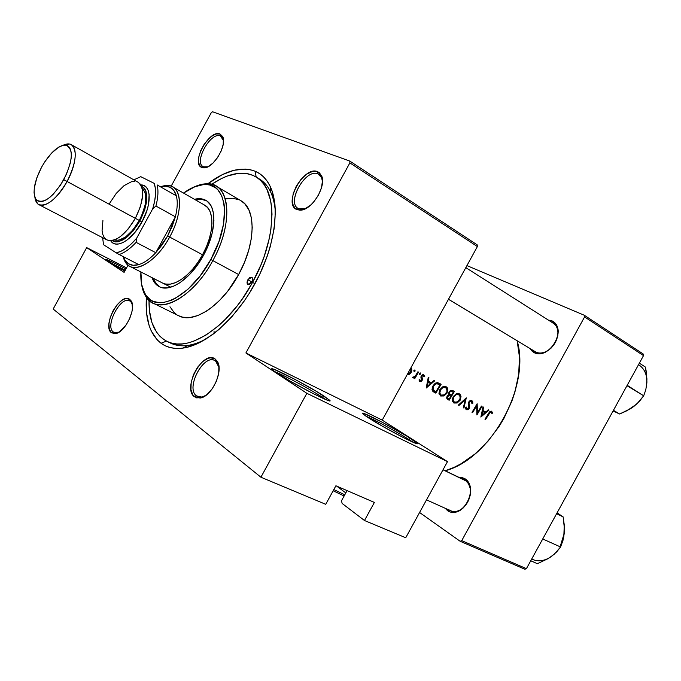 <?xml version="1.0" encoding="UTF-8"?>
<svg xmlns="http://www.w3.org/2000/svg" width="681" height="681" viewBox="0 0 681 681"><rect width="100%" height="100%" fill="white"/><g stroke="black" fill="none" stroke-linecap="round" stroke-linejoin="round"><path stroke-width="1.02" d="M125.287 270.212L109.598 262.389L125.287 270.212M107.598 261.112L105.93 259.938C104.287 258.125 110.96 261.138 125.959 268.978L111.233 261.53L105.342 259.367L124.793 271.106L107.598 261.112M408.796 439.407C397.61 432.197 373.707 419.241 366.14 416.287C373.707 419.241 397.61 432.197 408.796 439.407L408.413 440.096L408.796 439.407L412.992 442.224L408.796 439.407L410.643 438.513L408.796 439.407M368.71 417.981L363.645 414.465C355.261 407.834 393.541 427.481 410.643 438.513L417.095 443.127L417.274 443.62L416.389 443.527L403.348 437.577L382.092 426.034L365.748 416.023L362.794 413.631L363.995 413.512L382.024 422.135L406.821 436.138L417.13 443.161C421.871 447.672 384.322 428.187 368.71 417.981M341.453 500.858L342.177 503.48L341.453 500.858L347.08 490.601L341.453 500.858M322.173 397.108C310.834 389.6 283.075 374.686 275.158 371.86C283.075 374.686 310.834 389.6 322.173 397.108L321.79 397.815L322.173 397.108L325.697 399.551L322.173 397.108L324.207 396.197L322.173 397.108M276.895 373.043L273.158 370.387C262.917 362.42 307.037 384.816 324.207 396.197L329.851 400.505L328.216 400.505L313.022 393.524L290.302 381.19L274.154 371.145L271.906 369.042L274.077 369.357L294.652 379.215L316.018 391.149L329.587 400.164C335.58 405.672 292.438 383.522 276.895 373.043M344.782 494.789L333.818 489.571L344.782 494.789M215.596 361.032C204.53 352.23 184.926 388.085 196.528 395.908L194.46 396.793C181.938 388.289 203.159 349.481 215.136 358.972L215.596 361.032L219.018 367.425L217.648 363.313L215.596 361.032L215.136 358.972L210.633 357.806L208.011 358.368L202.546 361.671L197.456 367.382L193.472 374.669L191.191 382.45L190.944 389.583L192.808 394.997L196.52 397.857L201.533 397.687L207.101 394.461L212.344 388.664L216.43 381.19L218.72 373.214L218.865 366.003L218.116 363.05L215.136 358.972L217.358 361.441C223.853 370.898 211.638 396.895 200.112 398.036L194.46 396.793L196.528 395.908C185.394 388.493 203.185 353.967 214.745 360.53L215.596 361.032M130.173 301.206C121.593 294.252 104.261 325.986 113.352 332.005L111.48 332.737C101.656 326.199 120.409 291.851 129.705 299.351L132.386 304.824L129.705 299.351L126.113 298.584L123.976 299.206L121.712 300.466L117.175 304.679L113.165 310.596L110.271 317.32L108.934 323.884L109.343 329.298L111.48 332.737L115.021 333.656L119.447 331.885L126.249 324.811L129.85 318.223L132.012 311.311L132.446 308.076L131.944 302.67L129.705 299.351L131.152 300.917C136.821 308.502 124.691 333.298 115.123 333.647L111.48 332.737L113.352 332.005C104.568 326.259 120.614 295.554 129.62 300.874L130.173 301.206M220.406 135.97C210.557 131.314 193.191 163.117 203.551 166.828L201.738 167.449C190.544 163.414 209.339 128.99 220.006 133.995L220.406 135.97L221.708 136.77L220.406 135.97L223.513 140.575L222.823 138.286L220.406 135.97L220.006 133.995L215.996 133.978L211.246 136.498L204.3 144.049L200.776 150.501L198.767 156.996L198.58 162.58L200.257 166.402L203.568 167.866L208.028 166.717L212.957 163.099L217.597 157.558L221.206 150.952L223.215 144.329L223.325 138.711L222.653 136.566L220.006 133.995L222.627 136.498C227.573 144.721 213.459 168.454 203.994 167.866L201.738 167.449L203.551 166.828L203.108 166.598C193.634 161.925 210.863 131.407 220.406 135.97M317.959 173.859C305.258 168.003 285.611 203.942 298.84 208.82L296.848 209.561C282.564 204.257 303.828 165.355 317.576 171.655L317.959 173.859L319.014 174.387C321.151 175.8 322.309 178.286 322.488 181.844L321.585 177.537L317.959 173.859L317.576 171.655L312.536 171.442L306.739 174.132L301.062 179.273L296.32 186.1L293.222 193.608L292.226 200.682L292.575 203.73L294.924 208.258L299.18 210.14L304.705 209.041L310.672 205.1L313.524 202.231L318.402 195.243L321.551 187.539L322.496 180.337L322.079 177.29L319.568 172.863L317.576 171.655L321.517 175.63C326.889 185.913 311.864 210.386 300.364 210.157L296.848 209.561L298.84 208.82L298.15 208.463C286.182 202.317 305.718 168.147 317.959 173.859M114.995 332.771L113.352 332.005L114.995 332.771M199.056 397.049L196.528 395.908L199.056 397.049M552.01 320.853L552.163 322.496L552.01 320.853L548.231 320.002L552.01 320.853C555.849 322.692 557.926 326.182 558.233 331.324C557.756 340.917 553.253 347.991 544.715 352.554C540.927 354.137 537.505 354.231 534.457 352.835L530.065 348.595L532.304 351.413L534.457 352.835L539.701 353.805L542.595 353.311L545.532 352.179L551.04 348.187L555.373 342.432L557.833 335.818L558.045 329.383L555.994 324.13L552.01 320.853M535.981 352.12L448.49 299.257L535.981 352.12C538.799 353.405 541.957 353.32 545.455 351.856C553.321 347.65 557.475 341.121 557.909 332.285C557.628 327.544 555.713 324.318 552.172 322.615L553.33 323.237C566.422 330.464 549.022 359.389 535.981 352.12L534.457 352.835L535.981 352.12L448.473 299.291M464.51 480.02L465.472 480.556L465.251 478.896C467.958 480.692 469.677 483.544 470.409 487.443C471.286 497.104 467.847 504.757 460.075 510.427C455.512 513.031 451.401 513.159 447.732 510.81L445.17 508.273L447.732 510.81L449.154 510.078L447.732 510.81L450.03 511.967L455.317 512.299L458.092 511.44L463.378 507.856L467.626 502.255L470.154 495.513L470.58 488.694L469.975 485.596L467.251 480.599L462.918 477.815L459.088 477.424L465.251 478.896L465.472 480.556L463.489 479.603M255.06 171.195L256.192 177.043L255.06 171.195L250.259 169.705L245.117 169.058L234 170.284L222.168 174.719L207.773 183.793C225.539 170.412 241.304 166.215 255.06 171.195C261.547 173.91 266.594 178.992 270.212 186.432C280.342 207.347 274.741 247.126 255.401 282.879C236.103 318.648 205.892 345.139 182.849 348.119C174.259 349.217 166.99 347.599 161.039 343.258C149.863 334.311 144.985 319.006 146.415 297.35L146.577 313.098L149.139 325.629L151.284 331.051L157.251 339.921L161.039 343.258L165.321 345.812L170.071 347.531L175.255 348.383L180.823 348.349L186.722 347.412L199.295 342.815L212.455 334.677L219.086 329.357L232.085 316.469L244.224 301.028L249.791 292.566L259.614 274.605L267.301 255.988L270.238 246.692L274.154 228.663L275.354 212.021L274.937 204.453L272.128 191.174L269.787 185.581L266.875 180.754L263.419 176.737L259.461 173.544L255.06 171.195M166.411 341.104L161.039 343.258L166.411 341.104M445.187 470.775C490.712 458.841 530.822 386.502 517.16 340.798L519.484 357.236L518.675 374.337L514.904 392.094L511.942 400.973L504.017 418.219L499.139 426.4L487.843 441.39L474.929 454.031L461.003 463.787L453.844 467.464L445.187 470.775M482.974 410.507L485.817 412.039L488.345 409.766L488.958 410.098L480.863 417.07L482.999 406.88L483.612 407.212L482.974 410.507L483.612 407.212L482.999 406.88L480.863 417.07L488.958 410.098L488.345 409.766L485.817 412.039L482.974 410.507M468.596 402.224L469.864 400.777L471.703 400.505L472.759 401.79L472.767 403.569L471.967 403.722L471.269 401.441L469.49 402.011L469.022 403.433L469.601 407.8L468.273 409.536L466.74 409.809L465.795 409.034L465.617 407.332L466.468 407.085L467.226 408.923L468.664 408.268L468.596 402.224M466.289 397.866L463.923 408.072L463.301 407.74L465.285 399.764L458.977 405.442L458.347 405.11L466.289 397.866L458.347 405.11L458.977 405.442L465.285 399.764L463.301 407.74L463.923 408.072L466.289 397.866M445.944 386.595L447.281 387.744L447.851 389.379L446.974 393.218L443.978 395.967L440.641 396.001L438.947 393.354L439.798 389.745L442.871 386.723L445.944 386.595M439.032 383.165L441.118 384.288L435.84 393.158L432.537 390.979L432.171 387.778L435.099 383.386L437.185 382.603L439.032 383.165L435.925 382.901L434.342 384.041L432.409 387.063L432.06 389.855L432.537 390.979L435.84 393.158L441.118 384.288L439.032 383.165M420.322 372.933L420.594 374.048L419.59 374.507L419.368 373.588L420.322 372.933M423.667 374.729L424.757 376.482L423.999 376.874L423.395 375.64L422.22 375.844L421.718 376.959L422.203 380.279L420.969 381.573L419.751 381.581L419.019 379.964L419.785 379.632L420.535 380.849L421.565 379.913L420.926 377.283L421.267 375.938L422.297 374.873L423.667 374.729M428.306 381.164L431.388 382.816L434.052 380.475L434.716 380.832L426.195 388.034L428.264 377.351L428.928 377.708L428.306 381.164L428.928 377.708L428.264 377.351L426.195 388.034L434.716 380.832L434.052 380.475L431.388 382.816L428.306 381.164M491.461 411.171L492.601 413.078L491.903 413.563L491.231 412.201L490.201 412.269L485.536 419.547L484.974 419.249L489.469 411.996L491.461 411.171M413.648 377.189L413.129 376.831L412.524 377.649L413.818 377.887L414.669 377.444L414.091 377.121L414.669 377.444L414.082 378.406L414.703 378.738L414.091 378.389L414.703 378.738L418.56 372.115L417.93 371.775L418.56 372.115L414.703 378.738L414.082 378.406L414.669 377.444L413.205 377.981L412.363 377.342L415.035 376.457L417.93 371.775L415.24 376.244L413.98 377.155M407.672 374.788L408.362 374.686L407.672 374.788M409.358 374.278L408.072 373.878L409.051 374.439L410.226 373.631L409.358 374.278M410.481 373.375L411.145 372.464L410.481 373.375M411.333 372.115L411.707 371.034L411.333 372.115M411.801 370.302L411.707 371.034L411.801 370.302M411.333 368.37L411.767 369.596L411.333 368.37M414.806 369.953L415.155 370.924L414.074 371.537L413.844 370.609L414.806 369.953M447.664 399.424L449.179 400.241L447.264 399.143L449.179 400.241L454.406 391.456L452.627 390.494L454.406 391.456L449.179 400.241L446.864 398.7L446.872 396.802L449.043 394.835L448.643 393.099L449.434 391.379L450.796 390.358L452.627 390.494L450.796 390.358L449.094 391.89L448.6 393.499L449.043 394.835L447.63 395.644L446.651 397.968M459.139 393.72L460.458 394.852L461.003 396.461L460.262 400.036L457.164 402.99L453.887 403.033L452.235 400.419L453.086 396.853L456.125 393.865L459.139 393.72M481.458 406.055L482.029 406.361L476.896 414.959L476.674 405.902L472.571 412.66L472.001 412.363L477.143 403.722L477.483 412.839L481.458 406.055L477.483 412.839L477.143 403.722L472.001 412.363L472.571 412.66L476.674 405.902L476.896 414.959L482.029 406.361L481.458 406.055M325.731 504.315L260.908 477.219L53.169 309.046L86.683 247.62L124.104 272.383L128.028 265.181L124.104 272.383L86.683 247.62L126.555 267.88L86.683 247.62L53.169 309.046L260.908 477.219L325.731 504.315L335.903 485.766L374.388 502.433L364.48 520.505L342.177 503.48L364.48 520.505L405.731 537.743L364.48 520.505L374.388 502.433L335.903 485.766L325.731 504.315M382.228 420.134L477.372 246.565L349.872 162.887L245.892 352.962L382.228 420.134L447.494 461.633L405.731 537.743L447.494 461.633L306.859 393.303L260.908 477.219L306.859 393.303L447.494 461.633L382.228 420.134L245.892 352.962L306.859 393.303L245.892 352.962L349.872 162.887L477.372 246.565L382.228 420.134M524.872 569.239L460.169 541.284L419.59 512.495L460.169 541.284L461.727 540.646L526.413 568.652L643.511 355.61L584.579 316.929L461.727 540.646L460.169 541.284L524.872 569.239L526.413 568.652L524.872 569.239M643.187 353.984L584.289 315.252L466.936 265.607L584.289 315.252L584.579 316.929L461.727 540.646L526.413 568.652L643.511 355.61L643.187 353.984L643.511 355.61L584.579 316.929L584.289 315.252L643.187 353.984M465.472 480.556C478.377 487.741 463.727 517.662 450.66 510.75L449.315 509.992C452.695 512.155 456.491 512.035 460.697 509.626C467.864 504.408 471.039 497.351 470.23 488.447L468.537 483.765L465.983 480.905L443.008 469.813L465.472 480.556M211.229 112.791L171.169 186.168L211.229 112.791L212.566 111.761L349.77 161.056L212.566 111.761L211.229 112.791M336.652 486.089L345.803 492.925L336.652 486.089M344.109 496.015L333.171 490.754L344.109 496.015M477.16 244.82L349.77 161.056L349.872 162.887L349.77 161.056L477.16 244.82L477.372 246.565L477.16 244.82M259.512 179.06C268.672 184.747 273.941 195.473 275.337 211.263C274.766 203.798 273.209 197.371 270.663 191.999C267.531 185.479 263.224 180.84 257.75 178.081M169.033 342.279C174.345 345.344 180.584 346.399 187.752 345.454C193.642 344.637 199.865 342.415 206.428 338.806C192.459 346.288 180.593 347.761 170.82 343.215L167.185 341.487C154.783 334.814 148.73 321.083 149.011 300.304L149.411 310.519L151.88 322.445L156.536 332.132L159.652 336.005L163.27 339.172L167.364 341.573L171.901 343.181L176.847 343.973L182.15 343.914L187.769 342.994L193.642 341.224L205.943 335.112L218.533 325.756L224.773 319.959L236.767 306.424L242.393 298.823L252.566 282.385C228.935 326.625 188.441 353.09 167.177 341.479M214.038 331.051L214.064 333.46M306.305 208.241L298.84 208.82L302.092 209.365L306.305 208.241M205.815 395.457C202.759 397.244 200.061 397.636 197.72 396.631L196.528 395.908L201.746 397.057L205.815 395.457M118.996 332.166L114.136 332.473L113.352 332.005L116.723 332.839L118.996 332.166M207.952 166.76L203.551 166.828L207.952 166.76M485.536 419.547L489.001 413.903L488.447 413.597L489.001 413.903L489.903 412.524L491.129 412.141L491.903 413.563L492.601 413.078L491.656 411.264L489.869 411.562L484.974 419.249L485.536 419.547L484.983 419.232L485.536 419.547M491.435 412.422L492.601 413.078L491.435 412.422M489.962 411.486L491.129 412.141L489.962 411.486M428.545 381.292L427.753 381.998L428.545 381.292M427.242 386.297L428.094 382.254L427.43 381.879L430.528 383.565L427.438 381.82L430.528 383.565L427.242 386.297L426.578 385.923L427.242 386.297L430.528 383.565L428.094 382.254L427.242 386.297M419.019 379.964L419.751 381.581L421.582 381.164L422.433 379.411L421.905 376.235L423.395 375.64L423.999 376.874L424.757 376.482L424.484 375.469L422.467 374.788L420.918 377.087L421.42 380.253L420.535 380.849L419.785 379.632L419.019 379.964M419.036 380.1L420.237 380.781L419.036 380.1M423.676 375.878L424.757 376.482L423.676 375.878M422.169 374.95L423.395 375.64L422.169 374.95M421.292 375.886L421.905 376.235L421.292 375.886M421.003 376.559L421.718 376.959L421.003 376.559M420.935 377.402L422.084 378.049L420.935 377.402M421.437 378.857L422.433 379.411L421.437 378.857M421.445 380.202L422.058 380.551L421.445 380.202M419.59 374.507L420.594 374.048L419.453 373.409L420.594 374.048L420.441 372.975L419.445 373.435L419.59 374.507M410.524 372.107L411.145 372.464L410.524 372.107L408.83 373.665L407.587 373.886L410.183 372.618L411.001 369.936L410.515 372.115M410.413 368.719L411.001 369.936L410.413 368.719M414.074 371.537L415.078 371.077L413.929 370.438L415.078 371.077L414.925 369.996L413.92 370.455L414.074 371.537M437.457 382.62L437.108 383.267L437.457 382.62M433.159 390.46L432.741 391.226L433.159 390.46M433.261 391.686L435.84 393.158L433.261 391.686M433.78 392.035L434.478 392.435L433.78 392.035M440.003 384.884L435.806 391.941L432.009 389.541L433.414 390.341L432.869 388.264L433.695 386.016L433.09 385.676L433.695 386.016L435.236 384.246L437.176 383.667L435.866 382.926L440.003 384.884L436.512 382.935L440.003 384.884L436.7 383.667L435.236 384.246L433.695 386.016L433.039 389.711L435.806 391.941L440.003 384.884M440.641 396.001L443.978 395.967L446.974 393.218L446.387 392.886L446.974 393.218L447.851 389.379L446.115 386.68L442.871 386.723L439.935 389.506L438.947 393.354L440.641 396.001M439.969 394.41L439.254 394.537L439.969 394.41M444.072 386.348L444.233 386.842L444.072 386.348M441.186 395.099L439.815 393.15L440.53 389.83L439.935 389.498L440.53 389.83L442.965 387.574L445.629 387.625L443.561 386.459L446.583 388.476L447.008 391.337L446.378 392.903L444.293 394.937L441.186 395.099L444.489 394.835L446.906 391.737L447.059 389.787L446.157 387.983L444.71 387.319L442.684 387.71L441.024 389.106L439.875 391.405L439.952 393.644L441.186 395.099M446.813 398.615L447.621 399.406M449.154 399.04L448.345 398.615L449.154 399.04L450.873 396.248L448.6 394.963L450.873 396.248L449.154 399.04M448.2 398.53L447.715 398.138M447.528 397.815L447.749 396.589L447.162 396.257L447.749 396.589L449.145 395.644L450.873 396.248L449.307 395.635L448.2 396.061L447.477 397.636L448.345 398.615M451.409 395.355L448.609 393.678L449.843 394.376L449.681 392.213L449.094 391.881L449.681 392.213L451.094 391.209L452.465 391.601L450.49 390.494L453.308 392.052L450.507 390.485L453.308 392.052L451.409 395.355L453.308 392.052L451.094 391.209L449.681 392.213L449.554 393.967L451.409 395.355M453.887 403.033L457.164 402.99L460.126 400.266L459.556 399.934L460.126 400.266L461.003 396.461L459.317 393.805L456.125 393.865L453.223 396.623L452.235 400.419L453.887 403.033M453.154 401.415L452.507 401.552L453.154 401.415M457.24 393.49L457.385 393.924L457.24 393.49M454.423 402.139L453.086 400.215L453.81 396.938L453.231 396.606L453.81 396.938L456.21 394.699L458.832 394.733L456.806 393.601L459.76 395.576L460.177 398.402L457.479 401.969L454.423 402.139L457.675 401.867L460.067 398.802L460.228 396.87L459.343 395.091L457.598 394.418L455.938 394.835L454.295 396.223L453.154 398.496L453.223 400.7L454.423 402.139M463.31 407.723L463.923 408.072L463.31 407.723M464.672 399.424L465.285 399.764L464.672 399.424M458.347 405.11L458.977 405.442L458.364 405.093M472.018 403.152L472.767 403.569L472.759 401.79L471.882 400.59L470.239 400.59L468.715 401.986L471.388 401.501L471.967 403.722L472.767 403.569L472.018 403.152M469.984 400.709L471.388 401.501L469.984 400.709M469.26 408.54L468.69 408.217L469.26 408.54L469.711 407.042L468.843 406.548L469.711 407.042L469.362 405.306L468.375 404.744L469.362 405.306L469.022 403.297L468.358 402.922L469.022 403.297L469.286 402.309L468.715 401.994L468.273 403.867L468.664 408.268L467.421 408.966L466.681 408.523L466.468 407.085L465.617 407.332L465.957 409.298L467.115 409.868M465.6 408.03L467.038 408.847L465.6 408.03M476.104 405.587L476.674 405.902L476.104 405.587M472.001 412.363L472.571 412.66L472.01 412.345M476.785 412.448L477.483 412.839L476.785 412.448M482.872 410.456L482.165 411.103L482.872 410.456M481.876 415.41L482.752 411.554L482.139 411.205L485 412.754L482.148 411.154L485 412.754L481.876 415.41L481.271 415.061L481.876 415.41L485 412.754L482.752 411.554L481.876 415.41M247.867 279.738L251.783 277.218C252.864 278.095 252.864 279.67 251.783 281.943L249.263 284.454L248.267 284.598L247.246 283.747L247.518 280.461L249.833 277.507L252.14 277.507L252.387 280.47L251.783 281.943L247.875 284.462C246.786 283.585 246.777 282.011 247.867 279.738L251.817 281.866L247.867 279.738M206.428 200.708L201.397 199.38L195.626 199.984L201.593 199.397L206.3 200.648M194.434 199.303C198.809 198.188 202.615 198.537 205.841 200.35C217.196 206.113 216.447 232.178 203.474 255.349L198.316 263.76L189.429 274.698L179.937 282.743L173.698 286.148L167.832 287.85L162.563 287.791L160.214 287.11L158.086 286.011L154.561 282.615L152.084 277.686C153.548 281.96 155.923 284.947 159.209 286.658L159.209 286.658C170.122 292.898 191.131 278.478 203.474 255.349L207.773 246.454L212.208 233.004L213.919 220.55L213.468 213.366L211.782 207.399L210.506 204.947L207.143 201.21L205.1 199.95L200.393 198.707L194.434 199.303M212.83 260.602L210.838 259.504C191.072 296.831 156.187 314.128 145.436 294.567C141.946 288.931 140.431 281.398 140.89 271.974L141.716 284.905L142.738 288.787L145.913 295.29L150.51 299.887L153.302 301.394L159.737 302.73L163.329 302.534L171.101 300.389L175.196 298.448L187.862 289.331L200.137 275.95L210.838 259.504L218.916 241.585L223.615 223.904L224.534 208.148L223.989 203.576L221.683 195.728L217.852 189.829L215.417 187.675L209.671 185.011L206.411 184.525L202.947 184.602L195.507 186.398L183.521 193.072C191.157 187.522 198.282 184.662 204.913 184.491C227.437 182.712 231.829 222.304 210.838 259.504L212.83 260.602C196.077 291.979 167.662 311.311 152.953 303.028C146.807 299.81 143.019 293.562 141.588 284.283L145.794 296.431C156.8 316.503 192.578 298.857 212.83 260.602L238.639 274.537L212.83 260.602C234.349 222.466 229.769 181.921 206.666 183.776L194.196 186.917C202.742 183.027 210.046 182.772 216.107 186.143C231.31 193.983 230.425 229.156 212.83 260.602M178.686 315.771C193.71 324.19 222.159 305.411 238.639 274.537L227.794 291.085L219.563 300.457L210.931 308.042L206.581 311.072L198.052 315.465L190.033 317.516L182.823 317.218L178.66 315.754L152.953 303.028M254.966 283.679L252.566 282.385L254.966 283.679M204.615 205.117C214.924 210.335 214.234 233.889 202.538 254.788C191.404 275.652 172.412 288.684 162.529 283.015M211.663 184.338C228.901 172.719 243.696 170.259 256.065 176.958C277.737 188.501 277.405 238.035 252.566 282.385L260.934 264.918L264.313 256.047L269.293 238.537L270.842 230.093L272.008 214.277L271.625 207.067L270.612 200.427L266.782 189.071L264.024 184.466L260.746 180.618L257.001 177.562L252.821 175.298L248.259 173.851L243.364 173.221L238.197 173.383L227.216 176.064L221.512 178.533L211.663 184.338M225.471 198.852L232.842 198.248L239.371 199.899M240.836 200.665L244.794 203.806L248.871 209.867L251.391 217.877L252.234 227.565L251.332 238.537L248.684 250.361L244.394 262.534L238.639 274.537C255.962 243.602 256.362 208.718 240.87 200.682L216.107 186.143M176.694 314.613L174.098 312.494L169.969 306.756M153.31 278.316L155.796 283.236L159.831 286.948L155.966 283.475L153.31 278.316M204.028 204.811L207.492 207.475L210.046 211.57L211.553 216.967L211.944 223.453L211.204 230.782L209.331 238.673L206.403 246.786L202.538 254.788L197.89 262.355L192.663 269.174L187.071 274.945L181.342 279.465L175.724 282.547L170.42 284.096L165.653 284.062L162.504 282.998M563.834 536.441L564.455 528.992L563.119 516.879L557.092 512.836L563.119 516.879L556.607 513.712L563.119 516.879L564.268 524.949L563.808 536.841L560.574 546.988L542.723 538.969L560.574 546.988L556.709 551.865L551.406 556.505L554.794 553.627M560.259 546.324L564.311 533.027L562.974 540.442L560.574 546.988L554.266 554.223L548.231 558.573L537.377 563.698L530.737 560.769L537.377 563.698L548.231 558.573L553.951 554.428M548.707 558.199L551.406 556.505C544.562 561.144 537.99 561.995 531.674 559.075M564.379 531.938L564.404 529.648M646.482 386.127L646.933 378.976L645.443 367.102L639.357 363.16L645.443 367.102L646.167 371.085L646.873 382.85L645.784 389.821L643.69 395.806L626.98 385.684L627.192 385.301L643.69 395.806L636.931 403.876L627.141 410.634L619.659 414.014L613.087 410.966L619.659 414.014L613.445 410.32L619.659 414.014L630.674 408.617L636.573 404.148M613.147 410.856L613.726 411.043M631.142 408.251L633.568 406.651M646.337 386.876L646.873 379.649M638.548 364.641C644.371 368.472 647.146 374.541 646.873 382.85L645.784 389.821L643.69 395.806L639.51 401.271L633.943 406.37M138.762 264.611C132.795 266.271 128.292 264.952 125.27 260.67L123.363 256.694L124.853 260.014L128.343 263.709L133.059 265.284L138.762 264.611C144.227 262.926 149.905 258.95 155.779 252.694C149.905 258.95 144.227 262.926 138.762 264.611L119.132 254.524L138.762 264.611M167.671 235.949L155.779 252.694L162.087 244.896L167.671 235.949L172.191 226.39L175.375 216.813L155.779 252.694L136.106 242.351L136.677 238.171L152.714 208.795L155.923 206.037L175.375 216.813L167.671 235.949L169.671 237.039L167.671 235.949M123.159 256.592L125.67 262.619C133.127 275.141 156.289 262.313 169.671 237.039C158.307 258.329 139.367 271.847 129.765 266.305C126.479 264.568 124.274 261.334 123.159 256.592M202.538 254.788L169.671 237.039L202.538 254.788M176.328 195.805L173.885 190.518L170.08 187.266L165.151 186.202L160.656 186.917L165.509 186.202C170.897 186.398 174.506 189.599 176.328 195.805C177.809 201.431 177.494 208.429 175.375 216.813L155.779 252.694L136.106 242.351C130.216 248.71 124.563 252.762 119.132 254.524C124.563 252.762 130.216 248.71 136.106 242.351L136.677 238.171L152.714 208.795L154.63 201.355L155.523 194.46L155.379 188.39L154.204 183.368L140.763 176.668L133.842 179.844L140.763 176.668L154.204 183.368C156.443 189.701 155.949 198.171 152.714 208.795L155.923 206.037L175.375 216.813C177.494 208.429 177.809 201.431 176.328 195.805L157.124 184.917C158.528 190.544 158.128 197.584 155.923 206.037C158.128 197.584 158.528 190.544 157.124 184.917L176.328 195.805M160.512 186.832C165.262 185.011 169.314 185.019 172.676 186.875C182.712 191.914 181.589 215.707 169.671 237.039C183.861 211.842 182.099 184.806 167.356 185.47L160.512 186.832M116.272 252.864L119.132 254.524L116.272 252.864L121.073 251.229L126.215 248.156L131.484 243.747L136.677 238.171C129.526 246.565 122.725 251.459 116.272 252.864L103.597 244.768L116.272 252.864M103.538 244.556L102.601 237.678L103.538 244.556M138.039 182.202L140.107 183.964L141.733 186.9L142.601 190.791L142.678 195.49L140.448 206.556L135.349 218.363L128.19 229.003L120.145 236.775L116.187 239.184L112.493 240.478L109.19 240.623L106.857 239.882C115.608 242.41 125.091 235.226 135.349 218.363L63.767 179.673C52.709 197.652 43.567 204.385 36.348 199.848C32.177 193.2 33.948 182.27 41.643 167.066L44.725 161.899L51.654 153.021L58.77 147.105L62.065 145.572L65.018 145.087L67.513 145.683L69.453 147.343L70.739 150.016L71.335 153.617L71.19 158.001L70.322 163.006L66.534 174.064L60.558 185.028L53.348 194.136L49.645 197.524L46.07 199.95L42.767 201.321L39.864 201.61L37.472 200.801L35.667 198.946L34.518 196.119L34.059 192.442L34.305 188.067L36.808 177.886L41.643 167.066C50.105 152.578 58.191 145.274 65.904 145.164C73.718 148.824 73.012 160.333 63.767 179.673L67.07 181.486C77.03 163.661 77.932 144.738 69.309 143.989L63.018 145.308C66.338 143.691 69.104 143.478 71.309 144.67C77.677 150.484 76.263 162.759 67.07 181.486L139.29 220.457C146.909 204.887 147.862 194.17 142.167 188.314L144.968 192.221L145.76 195.728L145.189 204.734L141.852 215.196L139.29 220.457L135.357 218.337C144.1 200.316 145.002 188.271 138.056 182.21L71.309 144.67M141.963 221.938C152.033 204.028 151.352 184.738 141.18 184.934L144.287 185.717L146.602 187.607L148.237 190.544L149.13 194.434L148.518 204.445L147.028 210.174L141.963 221.938L134.829 232.527L126.777 240.248L122.818 242.64L119.107 243.917L115.796 244.053L112.995 243.04L110.875 241.014C116.238 249.527 132.454 239.882 141.963 221.938L139.963 220.84L141.963 221.938M141.401 186.083C149.122 191.055 148.645 202.64 139.963 220.84L133.187 230.902L125.551 238.248L118.273 241.746L115.123 241.883L111.956 240.58C120.205 244.309 129.543 237.729 139.963 220.84L144.781 209.663L146.875 199.175L145.955 191.02L144.406 188.228L141.401 186.083M67.07 181.486C56.497 199.09 47.108 206.803 38.902 204.641C36.697 203.449 35.361 201.023 34.893 197.362L37.242 203.347C42.537 210.054 57.587 199.303 67.07 181.486M106.406 239.627L104.253 237.533L102.788 234.434L102.073 230.467L102.925 220.567M109.394 203.653L116.238 193.387L124.01 185.675L131.578 181.682L134.923 181.316M114.246 239.993C122.129 241.568 130.471 235.056 139.29 220.457L132.88 229.982L125.644 236.937L118.749 240.257L114.238 239.993M187.752 345.454L182.849 348.119M270.663 191.999L270.212 186.432M460.697 509.626L460.075 510.427M470.23 488.447L470.409 487.443M545.455 351.856L544.715 352.554M557.909 332.285L558.233 331.324M302.092 209.365L300.364 210.157M321.585 177.537L321.517 175.63M205.636 167.211L203.994 167.866M222.823 138.286L222.627 136.498M116.723 332.839L115.123 333.647M131.51 302.653L131.152 300.917M201.746 397.057L200.112 398.036M217.648 363.313L217.358 361.441M328.336 400.539L329.587 400.164M416.142 443.459L417.13 443.161M434.784 391.388L432.052 389.83M448.209 398.538L446.659 397.653M450.567 394.886L448.617 393.78M145.794 296.431L145.436 294.567M206.666 183.776L204.913 184.491M553.33 323.237L465.821 267.65M443.042 469.745L465.463 480.471M426.519 499.863L450.66 510.75M125.27 260.67L125.67 262.619M170.744 287.203L129.765 266.305M204.632 205.134L172.676 186.875M167.356 185.47L165.509 186.202M69.309 143.989L65.904 145.164M38.902 204.641L106.891 239.899M37.242 203.347L36.348 199.848"/></g></svg>
